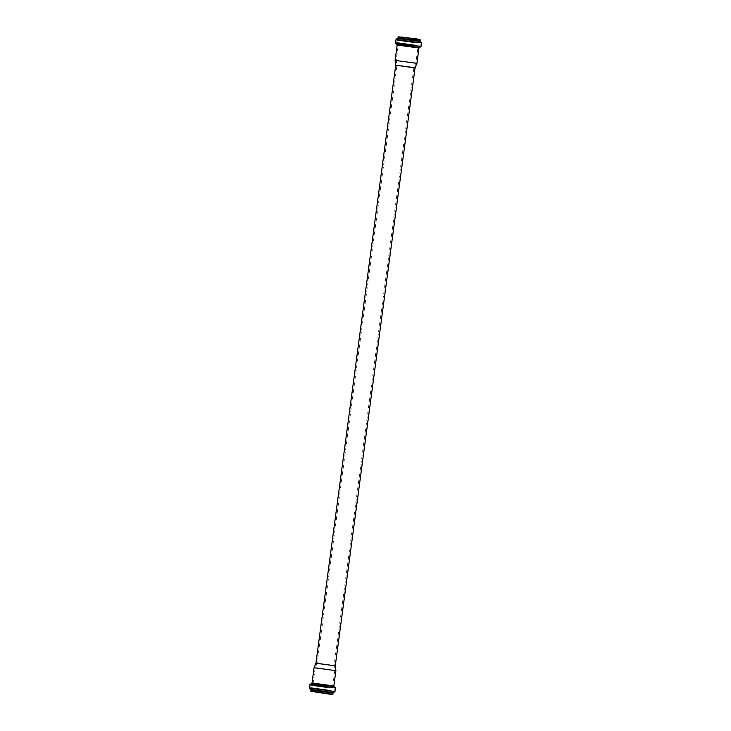 <?xml version="1.0" encoding="UTF-8"?>
<svg xmlns="http://www.w3.org/2000/svg" width="731" height="731" viewBox="0 0 731 731"><rect width="100%" height="100%" fill="white"/><g stroke="black" fill="none" stroke-linecap="round" stroke-linejoin="round"><path stroke-width="0.55" stroke-dasharray="3.65 2.74" d="M410.703 67.554L396.887 65.635L410.703 67.554M412.229 62.638L396.211 60.408L412.229 62.638M414.386 46.482L398.358 44.262L414.386 46.482M414.44 46.492L398.267 44.253L414.44 46.492M416.926 63.323L395.105 60.408M415.08 67.755L395.727 65.169M330.988 665.018L317.163 663.099L330.988 665.018M335.273 665.831L315.92 663.245M331.17 670.19L315.143 667.97L331.17 670.19M329.014 686.336L312.987 684.115L329.014 686.336M329.069 686.345L312.895 684.106L329.069 686.345M335.894 670.592L314.074 667.677M414.468 46.336L398.294 44.088L414.468 46.336M414.806 45.898L397.993 43.577L414.806 45.898M415.117 45.898L397.527 43.467L415.117 45.898M415.756 45.075L396.741 42.435L415.756 45.075M416.03 42.974L397.015 40.342L416.03 42.974M415.656 42.005L397.975 39.547L415.656 42.005M415.555 41.969L398.139 39.547L415.555 41.969M415.181 41L399.007 38.761L415.181 41M415.418 39.209L399.245 36.961L415.418 39.209M420.161 39.748L398.157 36.815M420.014 40.863L398.011 37.93M420.416 41.512L397.454 38.451M420.572 41.548L397.289 38.441M421.513 42.901L396.028 39.501M421.047 46.409L395.562 43.01M419.695 47.46L396.586 44.381M419.503 47.451L396.75 44.417L397.152 45.066L418.973 47.981L419.503 47.451M329.051 686.51L312.877 684.262L329.051 686.51M329.261 687.03L312.457 684.682L329.261 687.03M329.562 687.113L311.973 684.664L329.562 687.113M329.955 688.09L310.94 685.45L329.955 688.09M329.681 690.183L310.666 687.551L329.681 690.183M329.06 691.005L311.379 688.565L329.06 691.005M328.959 691.014L311.534 688.611L328.959 691.014M328.338 691.837L312.164 689.589L328.338 691.837M328.1 693.637L311.927 691.389L328.1 693.637M328.246 693.966L313.873 692.029L328.246 693.966M328.548 694.011L313.498 691.983L328.548 694.011M332.843 694.185L310.839 691.252M332.989 693.07L310.986 690.137L310.584 689.488L333.546 692.549L332.989 693.07M333.711 692.559L310.428 689.452M334.972 691.499L309.487 688.099M335.438 687.99L309.953 684.591M334.414 686.619L311.305 683.54M334.231 686.583L311.497 683.549M333.848 685.934L312.027 683.019M332.642 686.738L334.789 670.592L334.113 665.365L413.837 67.901L415.857 63.03L418.013 46.885M312.987 684.115L315.143 667.97L317.163 663.099L396.887 65.635L396.211 60.408L398.358 44.262M418.105 46.894L420.06 45.55L420.334 43.449L418.836 41.411L419.347 39.346M398.267 44.253L396.741 42.435L397.015 40.342L399.007 38.761L399.053 36.641M312.895 684.106L310.94 685.45L310.666 687.551L312.164 689.589L311.653 691.654L331.947 694.359L331.993 692.239L333.985 690.658L334.259 688.565L332.733 686.747"/><path stroke-width="1.1" d="M395.727 65.169L415.08 67.755L335.273 665.831L315.92 663.245L395.727 65.169L395.105 60.408L416.926 63.323L418.973 47.981L397.152 45.066L396.75 44.417L419.695 47.46L396.586 44.381L395.562 43.01L421.047 46.409L421.513 42.901L396.028 39.501L397.289 38.441L420.572 41.548L421.513 42.901M415.08 67.755L416.926 63.323M331.865 670.144L335.894 670.592L333.848 685.934L312.027 683.019L314.074 667.677L331.865 670.144M399.245 36.961L419.073 39.611M415.948 38.981L400.899 36.952L415.948 38.981M416.103 39.3L419.959 39.428L415.062 38.67L398.157 36.815L416.103 39.3M398.157 36.815L398.011 37.93L404.28 38.871L420.014 40.863L420.161 39.748M398.011 37.93L397.454 38.451L420.572 41.548M328.776 693.737L332.843 694.185C330.832 694.468 336.415 694.825 328.548 694.011L310.839 691.252L328.776 693.737M310.839 691.252L310.986 690.137L332.989 693.07L334.972 691.499L335.438 687.99L334.414 686.619L311.305 683.54L309.953 684.591L335.438 687.99M310.986 690.137L310.584 689.488L333.546 692.549M310.584 689.488L333.711 692.559M310.428 689.452L309.487 688.099L334.972 691.499M311.497 683.549L334.414 686.619M420.014 40.863L420.416 41.512M395.562 43.01L396.028 39.501M421.047 46.409L419.695 47.46M419.53 47.46L418.973 47.981M395.105 60.408L397.152 45.066M332.843 694.185L332.989 693.07M309.487 688.099L309.953 684.591M312.027 683.019L311.305 683.54M334.231 686.583L333.848 685.934M315.92 663.245L314.074 667.677M335.273 665.831L335.894 670.592"/></g></svg>
